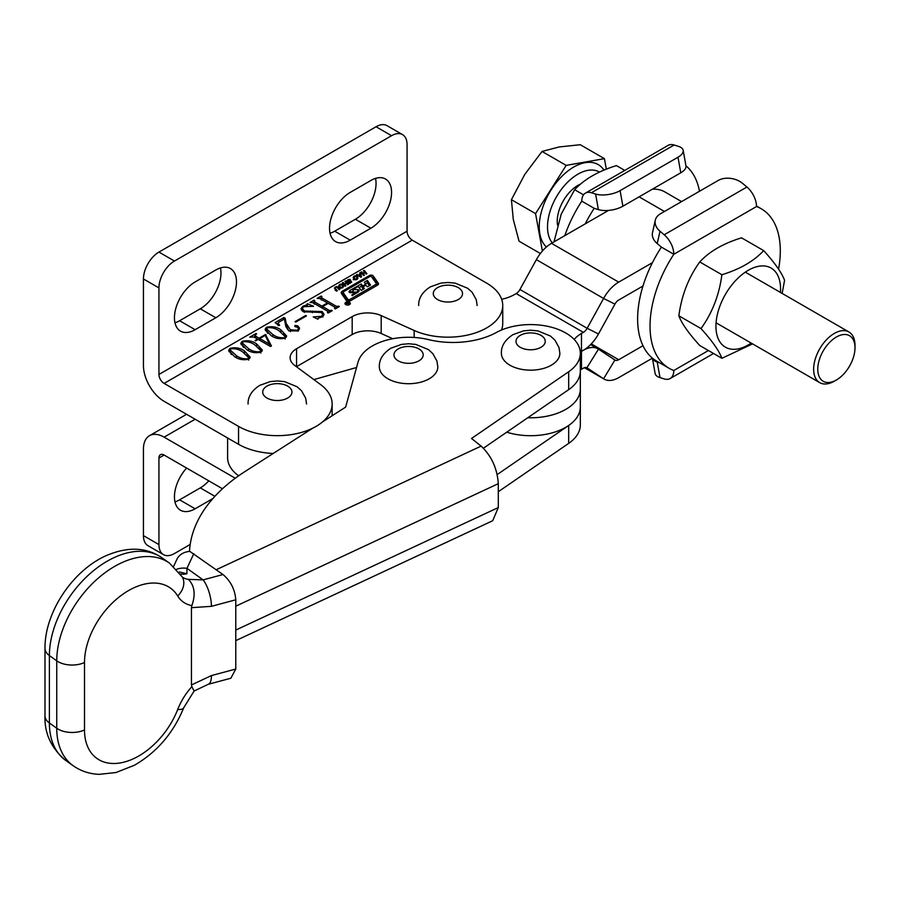 <?xml version="1.0" encoding="UTF-8"?>
<svg xmlns="http://www.w3.org/2000/svg" width="900" height="900" viewBox="0 0 900 900"><rect width="100%" height="100%" fill="white"/><g stroke="black" fill="none" stroke-linecap="round" stroke-linejoin="round"><path stroke-width="1.35" d="M349.526 302.434A2.666 1.541 0 0 0 346.624 302.096A2.666 1.541 0 0 0 344.981 303.525A2.666 1.541 0 0 0 345.757 304.605A2.666 1.541 0 0 0 348.671 304.942A2.666 1.541 0 0 0 350.314 303.525A2.666 1.541 0 0 0 349.526 302.434M346.027 304.447A2.284 1.316 0 0 0 348.525 304.74A2.284 1.316 0 0 0 349.931 303.525A2.284 1.316 0 0 0 349.267 302.591A2.284 1.316 0 0 0 346.77 302.299A2.284 1.316 0 0 0 345.364 303.525A2.284 1.316 0 0 0 346.027 304.447M349.447 292.399A1.519 0.878 0 0 0 350.595 292.657L355.5 292.759L351.866 294.941L352.136 295.605L357.694 292.399A5.333 3.083 0 0 0 359.213 290.632A1.519 0.878 0 0 0 359.224 290.509A1.519 0.878 0 0 0 357.626 289.631L352.969 289.53L358.088 286.47L361.305 290.363L364.376 288.596L363.195 286.808L365.782 285.21L367.447 286.819L370.519 285.041L367.38 280.418L364.309 282.195L365.603 284.468L362.588 285.896L361.238 283.961L350.415 290.205A5.333 3.083 0 0 0 349.065 291.532A1.519 0.878 0 0 0 349.009 291.78A1.519 0.878 0 0 0 349.447 292.399M353.07 291.757L353.363 289.744M359.325 287.449L361.238 286.346L363.116 288.281L363.116 285.896M348.086 299.599L349.335 299.745L375.896 284.4A1.519 0.878 0 0 0 376.346 283.781A1.519 0.878 0 0 0 376.234 283.455L371.396 276.514L370.147 276.368L343.935 291.499A2.284 1.316 0 0 0 343.271 292.433A2.284 1.316 0 0 0 343.429 292.928L348.086 299.599L348.086 301.354M346.86 300.983A2.284 1.316 0 0 0 350.089 300.983L377.629 285.086A3.049 1.755 0 0 0 378.517 283.838A3.049 1.755 0 0 0 378.293 283.185L373.241 275.94A2.284 1.316 0 0 0 369.506 275.501L342.326 291.195A3.802 2.194 0 0 0 341.213 292.748A3.802 2.194 0 0 0 341.483 293.569L346.354 300.544A2.284 1.316 0 0 0 346.86 300.983M341.359 284.074L343.024 285.007L343.496 286.627L342.562 287.775L340.909 288.124L339.221 287.201L338.76 285.57L339.739 284.4L341.359 284.074L341.359 284.76M350.876 280.879L351.709 282.082L349.369 283.376L348.412 282.892L350.415 282.544L350.831 281.7L347.85 281.903L346.916 280.665L349.515 279.259L350.505 279.855L348.289 280.102L347.782 281.059L350.876 280.879L350.876 281.767M347.726 280.688L347.782 281.891M359.662 272.936L360.394 272.509L361.541 276.817L360.923 277.178L356.434 274.793L358.504 275.04L359.966 274.196L359.662 272.936M234.551 356.614L228.645 350.359L230.018 348.345C235.485 347.096 240.289 347.951 244.429 350.91L250.2 357.086L248.76 359.168C243.371 360.382 238.635 359.527 234.551 356.614M257.58 339.053L254.047 337.016L249.739 337.162L256.005 333.54L256.646 333.911L255.611 334.507L255.566 336.139L259.099 338.175L265.466 334.496L271.451 345.971L270.506 346.511L258.221 339.424L255.656 340.897L255.015 340.526L257.58 339.053L257.58 339.795M254.835 337.736L254.835 335.34L255.566 337.894M286.841 324.338L290.317 329.726L297.281 330.277L298.53 328.601L297.608 327.319L295.065 326.621L294.896 325.507L297.619 325.755L299.588 328.185L297.686 330.919L288.776 330.885L285.907 326.734L284.389 318.994L278.786 322.234L278.089 323.224L279.641 325.249L279.079 325.575L275.085 322.616L283.882 317.531L285.21 318.296L286.841 326.734L288.743 330.863M295.065 326.621L294.896 325.507L294.896 326.52M304.526 311.029L322.189 311.569L324.056 314.325L322.031 316.868L318.161 318.218L317.959 319.219L313.234 316.924L321.469 316.305L322.965 314.618L321.176 312.446L303.3 311.782L300.994 308.7L303.007 306.202L306.832 304.875L307.316 303.716L313.56 306.293L303.683 306.697L302.22 308.486L304.526 311.029L304.526 312.368M318.161 318.218L317.959 319.219M164.115 383.411L238.545 426.397A54.833 31.657 0 0 0 298.305 433.249A54.833 31.657 0 0 0 332.145 404.01A54.833 31.657 0 0 0 320.524 384.514L294.772 365.49A21.938 12.668 180 0 1 290.126 357.694A21.938 12.668 180 0 1 296.55 348.739L352.181 316.62A21.938 12.668 180 0 1 381.184 315.596L414.157 330.469A54.833 31.657 0 0 0 471.949 333.968A54.833 31.657 0 0 0 502.74 305.516A54.833 31.657 0 0 0 486.675 283.14L412.245 240.154A7.312 4.219 60 0 1 407.07 231.199L158.94 374.456A7.312 4.219 -120 0 0 164.115 383.411L412.245 240.154M327.881 311.344L312.84 302.67L309.971 302.468L314.032 300.139L314.786 300.577L314.348 301.781L321.885 306.124L327.454 302.906L319.916 298.564L317.07 298.384L321.12 296.044L321.885 296.483L321.457 297.697L336.488 306.371L338.603 306.124L339.356 306.562L335.306 308.902L334.541 308.464L334.969 307.249L328.207 303.345L322.639 306.562L329.4 310.466L332.269 310.657L328.207 312.998L327.454 312.559L327.881 311.344L327.836 312.784M314.336 300.836L314.348 303.536M321.424 296.741L321.457 299.452M334.935 308.689L334.969 307.249M295.031 321.626L305.674 315.484L306.428 315.923L295.796 322.065L295.031 321.626M271.024 335.554L265.118 329.299L266.49 327.285C271.957 326.036 276.761 326.891 280.901 329.85L286.673 336.026L285.233 338.108C279.844 339.322 275.108 338.468 271.024 335.554M246.713 349.594L240.795 343.339L242.179 341.325C247.646 340.076 252.45 340.931 256.59 343.89L262.35 350.066L260.921 352.147C255.532 353.363 250.796 352.507 246.713 349.594M364.151 270.338L366.93 273.645L366.176 274.084L365.029 272.734L363.251 273.757L364.387 275.119L363.634 275.558L360.844 272.25L361.609 271.811L362.869 273.308L364.646 272.273L363.386 270.776L364.151 270.338L364.151 271.676M355.793 275.738L357.469 276.671L357.941 278.291L357.007 279.428L355.343 279.787L353.655 278.865L353.205 277.234L354.173 276.064L355.793 275.738L355.793 276.424M345.668 281.002L348.457 284.31L347.692 284.749L346.556 283.399L344.779 284.423L345.915 285.784L345.15 286.222L342.371 282.915L343.136 282.476L344.396 283.972L346.174 282.949L344.914 281.441L345.668 281.002L345.668 282.352M337.905 286.954L339.863 289.271L339.098 289.71L337.162 287.415L335.79 287.325L335.385 288.439L337.32 290.745L336.555 291.184L334.384 287.933L336.949 286.47L337.905 286.954L337.905 288.293M335.216 287.933L335.385 289.777M158.94 374.456L158.94 287.91A21.938 12.668 -60 0 1 174.454 261.045L391.567 135.697A21.938 12.668 -60 0 1 402.525 134.606L387.022 125.663A21.938 12.668 -60 0 0 376.054 126.742L158.94 252.09A21.938 12.668 -60 0 0 143.438 278.955L143.438 365.512A29.239 16.886 -120 0 0 164.115 401.321L238.545 444.296A54.833 31.657 0 0 0 273.184 453.476M501.548 330.007A54.833 31.657 0 0 0 502.74 323.426L502.74 305.516M296.426 366.716A21.938 12.668 180 0 1 296.55 366.649L352.181 334.53A21.938 12.668 180 0 1 381.184 333.506L392.76 338.726M220.444 267.93A29.239 16.886 -60 0 1 200.295 308.801L179.618 320.738A29.239 16.886 -60 0 1 174.971 322.808M375.525 178.391A29.239 16.886 -60 0 1 355.376 219.263L334.699 231.199A29.239 16.886 -60 0 1 330.064 233.269M195.131 281.936L215.809 270A29.239 16.886 -60 0 1 230.422 268.549A29.239 16.886 -60 0 1 234.911 291.983A29.239 16.886 -60 0 1 215.809 317.756L195.131 329.692A29.239 16.886 -60 0 1 180.506 331.144A29.239 16.886 -60 0 1 176.018 307.71A29.239 16.886 -60 0 1 195.131 281.936M350.213 192.409L370.89 180.461A29.239 16.886 -60 0 1 385.504 179.021A29.239 16.886 -60 0 1 389.993 202.455A29.239 16.886 -60 0 1 370.89 228.218L350.213 240.154A29.239 16.886 -60 0 1 335.588 241.605A29.239 16.886 -60 0 1 331.11 218.171A29.239 16.886 -60 0 1 350.213 192.409M402.525 134.606A21.938 12.668 -60 0 1 407.07 144.653L407.07 231.199M313.312 302.94L313.909 302.591M314.032 301.061L314.032 300.139M314.336 303.221L314.348 304.166M321.885 307.879L321.885 306.124M327.454 303.784L327.454 302.906M320.4 298.845L321.007 298.496M321.12 296.966L321.12 296.044M321.424 299.126L321.457 300.082M335.363 308.104L336.026 308.498M336.488 308.228L336.488 306.371M338.209 307.226L338.209 306.349M338.603 307.001L338.603 306.124M322.639 308.317L322.639 306.562M328.275 312.21L328.928 312.593M329.4 312.322L329.4 310.466M331.121 311.321L331.121 310.444M331.504 311.096L331.504 310.219M322.189 313.211L322.189 311.569M322.954 314.494L323.707 315.428M321.469 317.149L321.469 316.305M301.365 309.983L302.22 309.105M303.007 307.147L303.007 306.202M306.832 305.73L306.832 304.875M307.316 305.696L307.316 303.716M302.22 308.486L302.231 311.029M305.674 316.361L305.674 315.484M290.317 331.594L290.317 329.726M297.281 331.144L297.281 330.277M297.619 327.33L297.619 325.755M298.53 328.77L299.205 329.479M276.896 323.955L278.089 323.269M283.882 319.286L283.882 317.531M284.963 320.546L285.21 318.296M285.21 320.681L286.841 326.734M265.433 330.615L266.49 329.67L266.49 327.285M280.901 331.965L280.901 329.85M283.331 333.821L286.346 337.118M272.801 336.51L272.801 334.53C276.041 337.016 279.934 338.062 284.479 337.669L285.142 336.634L279.135 330.874C275.85 328.421 271.89 327.375 267.255 327.724L266.512 331.2L267.874 333.439M284.479 338.468L284.479 337.669M266.512 328.815L272.801 334.53M254.093 337.039L254.835 336.6M256.005 334.282L256.005 333.54M259.099 339.93L259.099 338.175M265.466 335.801L265.466 334.496M265.995 336.904L265.995 334.811M269.449 344.25L270.551 346.489M269.359 344.093L265.252 335.363L259.74 338.546L269.359 344.093L269.359 345.848M269.449 345.904L269.449 344.036M259.74 340.301L259.74 338.546M241.121 344.644L242.179 343.71L242.179 341.325M256.59 346.005L256.59 343.89M259.02 347.85L262.035 351.157M248.479 350.55L248.479 348.57C251.73 351.056 255.623 352.103 260.156 351.709L260.831 350.674L254.812 344.914C251.539 342.461 247.579 341.404 242.933 341.764L242.201 345.24L243.551 347.479M260.156 352.507L260.156 351.709M242.201 342.855L248.479 348.57M228.96 351.664L230.018 350.73L230.018 348.345M244.429 353.025L244.429 350.91M246.859 354.87L249.874 358.178M236.329 357.57L236.329 355.59C239.569 358.076 243.461 359.123 247.995 358.729L248.67 357.694L242.662 351.934C239.377 349.481 235.417 348.424 230.782 348.784L230.04 352.26L231.401 354.499M247.995 359.527L247.995 358.729M230.04 349.875L236.329 355.59M363.251 275.108L363.251 273.757M361.609 273.15L361.609 271.811M362.869 274.646L362.869 273.308M364.646 272.947L364.646 272.273M360.225 274.995L360.394 272.509M360.394 274.894L360.99 277.132M357.176 275.186L357.176 274.365M358.504 275.884L358.504 275.04M359.966 274.871L359.966 274.196M359.077 275.389L360.63 276.278L360.157 274.759L359.077 276.188M360.63 277.02L360.63 276.278M357.165 278.752L357.469 276.671M353.205 279.63L354.173 278.46M354.173 276.851L354.173 276.064M355.624 279.169L357.142 278.291L356.715 277.11L355.522 276.356L354.004 277.234L355.624 279.81M356.625 279.619L356.625 278.989M354.42 279.495L354.004 277.234M357.142 279.349L356.715 277.11M349.144 283.331L349.144 282.465M349.65 283.387L349.65 282.757M350.415 283.207L350.415 282.544M347.94 280.361L347.94 279.641M349.515 280.024L349.515 279.259M347.726 281.891L347.726 280.98M348.12 281.914L348.12 281.239M348.637 281.835L348.637 281.205M350.359 281.531L350.359 280.901M344.779 285.773L344.779 284.423M343.136 283.815L343.136 282.476M344.396 285.311L344.396 283.972M346.174 283.624L346.174 282.949M342.731 287.089L343.024 285.007M338.76 287.966L339.739 286.796M339.739 285.188L339.739 284.4M341.179 287.505L342.709 286.627L342.27 285.446L341.077 284.692L339.559 285.57L341.179 288.146M342.191 287.955L342.191 287.325M339.975 287.831L339.559 285.57M342.731 286.425L342.27 285.446M335.216 289.586L335.216 288.124M335.407 287.606L335.407 286.875M336.949 287.224L336.949 286.47M377.854 284.94L373.241 278.325A2.284 1.316 0 0 0 372.195 277.65M343.271 293.029L342.326 293.58A3.802 2.194 0 0 0 341.775 293.985M343.271 292.433L343.271 294.817A2.284 1.316 0 0 0 343.429 295.312L347.591 301.264M352.969 291.127L350.415 292.601A5.333 3.083 0 0 0 350.325 292.646M361.238 286.346L361.238 283.961M369.349 285.716L367.38 282.803L365.468 283.905M367.38 282.803L367.38 280.418M363.218 289.114L363.218 286.886M358.189 292.072A1.519 0.878 0 0 0 357.626 292.027L353.363 292.129M348.593 304.2L347.726 303.604M349.301 303.795L346.219 303.199L347.67 303.559L346.714 302.918L347.254 302.603L349.301 303.795M173.588 566.438L176.873 559.395A19.744 15.559 25 0 1 189.821 551.396L222.986 574.538C230.704 581.074 234.968 589.489 235.778 599.794L235.778 669.038L230.85 678.229L208.226 684.304A19.744 6.795 75 0 0 211.433 675.574L235.778 669.038M235.778 599.794L211.433 606.33L191.441 607.68L191.441 684.956L211.433 675.574M191.441 607.68L191.88 605.599A48.983 31.106 -54.5 0 1 177.705 595.969A63.248 40.163 125.5 0 0 122.411 594.551A63.248 40.163 125.5 0 0 84.499 662.512L84.499 729.945A63.248 40.163 125.5 0 0 122.411 762.514A63.248 40.163 125.5 0 0 177.705 709.492A48.983 31.106 -54.5 0 1 191.88 686.633L191.441 684.956M191.88 605.599C195.761 594.394 194.58 585.653 188.37 579.375L203.107 579.881L222.986 574.538M193.792 553.691L186.975 568.35L186.885 573.75L179.415 571.972M211.433 606.33A19.744 6.795 -105 0 0 203.107 579.881L186.975 568.35A19.744 15.559 -155 0 0 176.535 569.363M191.88 686.633L194.074 691.043L208.226 684.304M235.778 640.631L492.683 520.74L498.308 507.555L498.308 483.671C497.216 468.405 491.479 455.884 481.118 446.108L471.521 438.48L568.676 371.756A49.714 28.699 -0 0 0 580.331 353.284A49.714 28.699 -0 0 0 550.238 326.914A49.714 28.699 -0 0 0 496.384 332.471A63.023 36.383 180 0 1 492.615 334.384A63.023 36.383 180 0 1 428.479 339.604A51.176 29.543 -0 0 0 358.031 362.171L345.634 407.104L322.639 421.83M483.446 448.189L568.676 389.655A49.714 28.699 -0 0 0 580.331 371.194L580.331 353.284M312.683 428.197L245.25 471.364A216.979 125.269 -0 0 0 189.484 551.43M498.308 491.715L568.676 443.385A49.714 28.699 -0 0 0 580.331 424.912L580.331 389.093A49.714 28.699 180 0 1 527.783 417.735M497.239 474.536L568.676 425.475A49.714 28.699 -0 0 0 580.331 407.002A49.714 28.699 0 0 1 506.756 432.18M501.379 353.284A29.239 16.886 0 0 0 519.435 368.876A29.239 16.886 0 0 0 551.295 365.22A29.239 16.886 0 0 0 559.868 353.284L558.99 347.49L554.895 340.099L550.429 336.037L537.93 330.896L530.707 330.221L523.564 330.851L512.966 334.654C505.001 339.851 501.142 346.061 501.379 353.284M652.331 189.214A58.489 33.761 -60 0 1 664.796 191.903L681.592 201.6M527.771 417.757A49.714 28.699 0 0 0 580.331 389.093L580.331 371.183M580.286 352.103A36.551 21.105 180 0 1 581.479 351.382L583.369 350.28L581.479 351.382A36.551 21.105 0 0 0 580.286 352.091M652.444 358.155L618.705 377.64A29.239 16.886 -60 0 1 604.08 379.08A29.239 16.886 -60 0 1 603.585 378.776L587.149 367.909A7.312 4.219 120 0 0 587.025 367.83A7.312 4.219 120 0 0 583.369 368.201L581.479 369.293A36.551 21.105 0 0 0 580.331 369.979M574.189 339.469A36.551 21.105 180 0 1 581.479 333.461L583.369 332.37A7.312 4.219 120 0 0 587.149 328.286L603.585 298.451A29.239 16.886 -60 0 1 618.705 282.127L551.498 243.326L608.512 210.42M501.671 299.295A36.551 21.105 180 0 0 514.597 294.48L516.161 293.569A7.312 4.219 120 0 0 519.941 289.485L536.377 259.65A29.239 16.886 -60 0 1 551.498 243.326M642.971 345.713L618.705 359.73A7.312 4.219 -60 0 1 615.049 360.09A7.312 4.219 -60 0 1 614.925 360.011L598.489 349.155A29.239 16.886 120 0 0 597.982 348.84A29.239 16.886 120 0 0 583.369 350.291A29.239 16.886 120 0 0 598.489 333.956L614.925 304.121A7.312 4.219 -60 0 1 618.705 300.037L642.971 286.02M652.444 262.654L618.705 282.127M379.327 366.829A29.239 16.886 0 0 0 397.384 382.421A29.239 16.886 0 0 0 429.255 378.765A29.239 16.886 0 0 0 437.816 366.829L436.939 361.024L432.844 353.644L428.377 349.571L415.879 344.441L408.668 343.755L401.512 344.396L390.926 348.188C382.961 353.385 379.091 359.606 379.327 366.829M356.569 367.493L313.864 379.598M227.61 437.985L227.61 457.74A49.714 28.699 -0 0 0 238.657 475.785M222.491 488.767L164.115 455.051A7.312 4.219 -120 0 0 160.459 454.691A7.312 4.219 -120 0 0 158.94 458.044L164.115 455.051M235.271 478.226L164.115 437.152A29.239 16.886 -120 0 0 149.49 435.701A29.239 16.886 -120 0 0 143.438 449.089L143.438 535.635L158.94 544.59L158.94 458.044M208.8 480.859A29.239 16.886 -60 0 1 200.295 487.89L179.618 499.826A29.239 16.886 -60 0 1 174.971 501.896M190.192 544.455L174.454 553.545A21.938 12.668 -60 0 1 163.485 554.636L147.971 545.681A21.938 12.668 -60 0 1 143.438 535.635M212.963 498.488L195.131 508.781A29.239 16.886 -60 0 1 180.506 510.233A29.239 16.886 -60 0 1 186.615 468.056M163.485 554.636A21.938 12.668 -60 0 1 158.94 544.59M818.111 373.095A26.314 15.199 120 0 0 836.393 379.991A26.314 15.199 120 0 0 855 347.76A26.314 15.199 120 0 0 854.663 343.912A26.314 15.199 120 0 0 832.894 339.412A26.314 15.199 120 0 0 818.111 373.095M836.393 379.991L834.322 381.184A29.239 16.886 -60 0 1 819.697 382.635A29.239 16.886 -60 0 1 814.016 373.522A29.239 16.886 -60 0 1 824.636 341.798A29.239 16.886 -60 0 1 848.947 331.988A29.239 16.886 -60 0 1 854.629 341.089A29.239 16.886 -60 0 1 855 345.364L855 347.76M552.251 242.899A42.986 24.817 -60 0 1 548.066 233.111A42.986 24.817 -60 0 1 563.726 186.435A42.986 24.817 -60 0 1 599.479 172.08M546.413 247.005A48.836 28.192 -60 0 1 539.865 233.966A48.836 28.192 -60 0 1 562.016 176.197A48.836 28.192 -60 0 1 603.979 170.1M580.635 184.039A29.239 16.886 120 0 0 557.55 225.135M511.425 199.688L524.756 174.431L542.048 151.447L559.181 146.947L580.275 144.72L604.406 158.648L566.179 165.386L535.556 213.615L511.425 199.688L513.259 219.296L519.03 241.189L540.371 253.507M566.179 165.386L542.048 151.447M535.556 213.615L542.408 251.01M606.33 169.155L604.406 158.648M659.509 362.745L657.214 362.036L660.004 377.606L664.2 378.9A17.55 10.125 -120 0 0 670.174 378.529A17.55 10.125 -120 0 0 673.808 370.496A92.115 53.179 -60 0 1 669.116 368.291A92.115 53.179 -60 0 1 673.808 254.284A17.55 10.125 -120 0 0 664.2 234.776L660.004 231.232A17.55 12.15 12.7 0 1 655.301 220.208A17.55 12.15 12.7 0 1 660.319 213.874L718.222 180.45A17.55 12.15 12.7 0 1 742.714 183.487L746.91 187.02A17.55 10.125 60 0 1 756.518 206.528A92.115 53.179 -60 0 1 761.22 208.744A92.115 53.179 -60 0 1 780.3 250.909A92.115 53.179 -60 0 1 778.579 269.123M660.004 231.232L657.214 243.585L661.41 247.118L673.808 254.284L756.518 206.528M661.41 247.118A92.115 53.179 120 0 0 656.707 361.125L669.116 368.291M660.004 377.606A17.55 7.594 169.8 0 1 655.144 373.534L652.387 358.189A17.55 7.594 -10.2 0 0 657.214 362.036M657.214 243.585A17.55 12.15 -167.3 0 1 652.511 232.549L655.301 220.208M585.236 223.852A92.115 53.179 -60 0 1 594.202 208.316L581.794 201.161A92.115 53.179 120 0 0 564.806 235.654M585.428 193.129L668.137 145.373A17.55 10.125 60 0 1 674.123 145.001L678.319 146.306A17.55 7.594 -10.2 0 1 683.179 150.368L685.969 165.938A17.55 7.594 169.8 0 1 680.783 172.789L622.89 206.213A17.55 7.594 169.8 0 1 598.399 209.621L595.609 194.051L591.413 192.746A17.55 10.125 -120 0 0 585.428 193.129A17.55 10.125 -120 0 0 581.794 201.161M685.946 165.803A92.115 53.179 -60 0 1 699.491 191.261M594.202 208.316L598.399 209.621M680.783 172.789L677.992 157.219L620.1 190.643L622.89 206.213M677.992 157.219A17.55 7.594 -10.2 0 0 683.179 150.368M595.609 194.051A17.55 7.594 -10.2 0 0 620.1 190.643M678.859 315.799C681.559 295.447 688.523 277.493 699.75 261.945C709.391 251.482 723.319 243.439 741.533 237.825L763.673 250.605C753.952 261.124 740.025 269.168 721.89 274.736C719.19 295.088 712.226 313.031 700.999 328.579C712.181 340.909 719.145 350.82 721.89 358.301L699.75 345.521C688.556 333.191 681.592 323.28 678.859 315.799L700.999 328.579M780.424 292.421A45.686 26.381 120 0 0 780.559 288.956A45.686 26.381 120 0 0 748.249 270.304A45.686 26.381 120 0 0 715.939 326.272A45.686 26.381 120 0 0 751.185 343.069M782.145 293.411L784.564 280.327C781.864 272.903 774.9 262.991 763.673 250.605M721.89 358.301L752.58 343.879M721.89 274.736L699.75 261.945M554.006 241.886L561.251 214.054L574.65 189.72L583.538 194.85M574.65 189.72C584.291 179.257 598.219 171.214 616.433 165.6L624.769 170.415M362.498 288.214L362.498 285.817M238.545 444.296L238.545 426.397M414.157 337.455L414.157 330.469M381.184 333.506L381.184 315.596M352.181 334.53L352.181 316.62M296.55 366.649L296.55 348.739M143.438 278.955L158.94 287.91M158.94 252.09L174.454 261.045M376.054 126.742L391.567 135.697M355.376 219.263L370.89 228.218M334.699 231.199L350.213 240.154M200.295 308.801L215.809 317.756M179.618 320.738L195.131 329.692M312.379 312.705L312.379 311.186M349.459 281.689L349.459 281.059M373.241 278.325L373.241 275.94M378.293 284.501L378.293 283.185M342.326 293.58L342.326 291.195M369.506 276.739L369.506 275.501M343.429 295.312L343.429 292.928M349.335 301.275L349.335 299.745M375.896 286.076L375.896 284.4M350.415 292.601L350.415 290.205M365.603 285.322L365.603 284.468M365.692 285.266L365.692 284.389M357.626 292.027L357.626 289.631M355.387 293.738L355.387 292.916M162.169 557.91A82.991 52.695 125.5 0 0 113.929 557.685A82.991 52.695 125.5 0 0 49.387 655.56L56.745 660.814A82.991 52.695 -54.5 0 1 98.347 578.07A82.991 52.695 -54.5 0 1 169.515 563.164L162.169 557.91C146.306 547.043 127.44 546.379 105.581 555.908C72.203 571.05 44.572 612.776 45 648.405L45 715.826C44.325 733.342 51.221 748.192 65.689 760.41L73.046 765.653A82.991 52.695 -54.5 0 1 56.745 728.246L56.745 660.814A19.744 11.396 180 0 0 84.499 662.512M45 648.405A19.744 11.396 180 0 0 49.387 655.56L49.387 722.992L56.745 728.246A19.744 11.396 180 0 0 84.499 729.945M177.705 595.969A19.744 14.715 -31.4 0 0 182.149 576.821L182.396 577.136A29.239 18.574 125.5 0 0 188.37 579.375M186.885 573.75A29.239 18.574 -54.5 0 1 180.304 574.02M45 715.826A19.744 11.396 180 0 0 49.387 722.992A82.991 52.695 125.5 0 0 65.689 760.41M177.705 709.492A19.744 5.681 21.2 0 0 183.701 707.783L194.107 691.02M481.118 446.108L216.248 569.722M498.308 483.671L235.778 606.195M498.308 507.555L235.778 630.067M568.676 425.475L568.676 443.385M568.676 371.756L568.676 389.655M520.279 335.374A14.625 8.438 0 0 0 520.279 347.31A14.625 8.438 0 0 0 540.956 347.31A14.625 8.438 0 0 0 540.956 335.374A14.625 8.438 0 0 0 520.279 335.374M664.459 211.489L639.113 196.852M583.369 332.37L516.161 293.569M618.705 359.73L591.278 343.89M598.489 349.155L586.89 367.762M614.925 360.011L603.585 378.776L584.426 367.718M614.925 304.121L603.585 298.451L536.377 259.65M598.489 333.956L587.149 328.286L519.941 289.485M581.479 333.461L581.479 369.293M398.239 348.919A14.625 8.438 0 0 0 398.239 360.855A14.625 8.438 0 0 0 418.916 360.855A14.625 8.438 0 0 0 418.916 348.919A14.625 8.438 0 0 0 398.239 348.919M437.569 287.629A14.625 8.438 0 0 0 437.569 299.565A14.625 8.438 0 0 0 458.246 299.565A14.625 8.438 0 0 0 458.246 287.629A14.625 8.438 0 0 0 437.569 287.629M266.985 386.111A14.625 8.438 0 0 0 266.985 398.048A14.625 8.438 0 0 0 287.662 398.048A14.625 8.438 0 0 0 287.662 386.111A14.625 8.438 0 0 0 266.985 386.111M195.143 419.231L164.115 437.152M179.618 499.826L195.131 508.781M200.295 487.89L214.909 496.327M673.808 370.496L708.413 350.516M664.2 234.776L746.91 187.02M674.123 145.001L591.413 192.746M349.931 304.312L349.931 303.525M352.969 291.915L352.969 289.53M332.145 415.744L332.145 404.01M313.909 301.298L313.909 303.683M321.007 297.202L321.007 299.588M335.363 307.721L335.363 308.88M328.275 311.816L328.275 312.964M322.965 314.618L322.965 317.002M298.53 328.601L298.53 330.986M278.089 323.224L278.089 325.609M285.142 336.634L285.142 339.03M260.831 350.674L260.831 353.059M248.67 357.694L248.67 360.079M353.97 277.447L353.97 279.832M357.165 278.089L357.165 279.326M347.704 280.845L347.704 281.88M339.525 285.784L339.525 288.18M335.216 288.045L335.216 290.43M376.346 285.817L376.346 283.781M365.715 285.255L365.715 284.31M363.195 289.192L363.195 286.808M355.5 293.67L355.5 292.759M345.364 304.312L345.364 303.525M182.149 576.821L169.515 563.164M73.046 765.653C80.82 771.097 89.55 773.989 99.259 774.337L115.942 772.538L134.28 765.315C156.836 752.332 173.306 733.151 183.701 707.783M597.982 348.84L590.614 344.576M604.08 379.08L584.404 367.718M418.669 305.527C418.433 298.305 422.291 292.095 430.256 286.898L440.854 283.106L447.998 282.465L455.22 283.151L467.719 288.281L472.185 292.354L476.269 299.734L477.157 305.527M248.074 404.021C247.838 396.799 251.708 390.589 259.673 385.391L270.259 381.589L277.414 380.959L284.625 381.634L297.124 386.764L301.59 390.836L305.685 398.228L306.562 404.021M149.49 435.701L186.57 414.293M819.697 382.635L716.074 322.808M848.947 331.988L745.324 272.16M756.518 206.021L761.22 208.744M670.174 378.529L713.554 353.486"/></g></svg>
